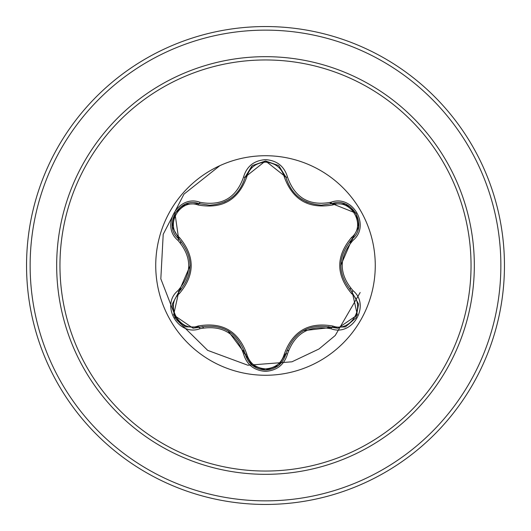 <?xml version="1.0" encoding="UTF-8"?>
<svg xmlns="http://www.w3.org/2000/svg" width="531" height="531" viewBox="0 0 531 531"><rect width="100%" height="100%" fill="white"/><g stroke="black" fill="none" stroke-linecap="round" stroke-linejoin="round"><path stroke-width="0.8" d="M265.5 375.264A109.764 109.764 0 0 1 155.736 265.5A109.764 109.764 0 0 1 265.5 155.729A109.764 109.764 0 0 1 375.264 265.5A109.764 109.764 0 0 1 265.5 375.264M331.085 328.762C309.354 324.706 294.824 333.096 287.497 353.931C284.297 364.731 276.97 370.545 265.5 371.368C254.044 370.525 246.723 364.704 243.543 353.911C236.195 333.023 221.653 324.627 199.915 328.716C178.456 336.886 160.143 305.146 177.918 290.669C192.295 273.877 192.295 257.104 177.918 240.331C160.13 225.814 178.496 194.1 199.915 202.284C221.673 206.36 236.215 197.963 243.543 177.088C246.729 166.296 254.044 160.475 265.5 159.632C276.97 160.455 284.304 166.269 287.497 177.069C294.844 197.917 309.374 206.307 331.085 202.238C352.557 194.087 370.837 225.848 353.042 240.311C338.632 257.11 338.632 273.91 353.042 290.689C370.844 305.192 352.511 336.919 331.085 328.762A1.792 0.418 -73.4 0 1 331.935 327.368L303.267 330.687M198.096 204.986A1.792 0.558 106.7 0 1 199.059 203.672L209.572 205.218L199.065 203.678C179.312 196.158 162.32 225.502 178.701 238.904A1.792 0.558 133.4 0 1 179.352 237.41C195.129 256.174 195.129 274.905 179.352 293.59C164.344 305.763 180.102 332.957 198.096 326.014C222.27 321.713 238.505 331.085 246.796 354.137C249.464 363.184 255.696 368.096 265.5 368.859C275.317 368.116 281.563 363.217 284.251 354.15C292.608 331.105 308.83 321.74 332.904 326.061C350.951 332.97 366.622 305.73 351.615 293.616C335.798 274.832 335.798 256.088 351.615 237.384C366.629 225.23 350.905 198.01 332.904 204.939C308.757 209.221 292.541 199.855 284.251 176.85C281.563 167.789 275.317 162.884 265.5 162.141C255.696 162.904 249.464 167.816 246.796 176.863C238.432 199.955 222.204 209.327 198.096 204.986C180.055 198.056 164.351 225.283 179.352 237.41M284.251 176.85A1.792 0.558 166.6 0 1 285.864 177.022C291.041 194.373 302.909 203.751 321.461 205.158C303.055 203.904 291.187 194.525 285.864 177.035L265.527 160.959L245.176 177.055L251.84 166.057M177.918 240.331A1.792 0.418 -46.6 0 0 178.701 238.904C193.808 256.626 193.808 274.354 178.701 292.096L173.597 314.936L193.058 328.204L199.065 327.322C221.998 323.08 237.37 331.955 245.176 353.945C248.13 363.901 254.907 369.264 265.52 370.041C276.127 369.264 282.904 363.908 285.864 353.965C293.656 332.021 309.015 323.153 331.935 327.368L337.915 328.244L357.383 314.976L352.259 292.123C337.112 274.388 337.112 256.639 352.259 238.877L340.769 265.387M265.5 59.957A205.543 205.543 0 0 1 471.043 265.5A205.543 205.543 0 0 1 265.5 471.043A205.543 205.543 0 0 1 59.957 265.5A205.543 205.543 0 0 1 265.5 59.957M265.5 26.55A238.95 238.95 0 0 1 504.45 265.5A238.95 238.95 0 0 1 265.5 504.45A238.95 238.95 0 0 1 26.55 265.5A238.95 238.95 0 0 1 265.5 26.55A238.95 238.95 0 0 0 26.55 265.5A238.95 238.95 0 0 0 265.5 504.45M180.971 241.26A87.934 87.934 0 0 0 180.487 243.032M180.487 287.968A87.934 87.934 0 0 0 180.971 289.74M202.205 326.545A87.934 87.934 0 0 0 203.492 327.846M242.508 350.374A87.934 87.934 0 0 0 244.28 350.838M286.773 350.818A87.934 87.934 0 0 0 288.552 350.36A87.934 87.934 0 0 1 286.773 350.818M327.461 327.892A87.934 87.934 0 0 0 328.755 326.585A87.934 87.934 0 0 1 327.461 327.892M350.009 289.793A87.934 87.934 0 0 0 350.5 288.028A87.934 87.934 0 0 1 350.009 289.793M350.5 242.972A87.934 87.934 0 0 0 350.009 241.207A87.934 87.934 0 0 1 350.5 242.972M219.847 165.679L183.965 194.14L163.209 234.304L160.827 278.855L176.737 319.901L207.681 350.367L247.851 365.228L291.944 361.803L319.005 348.98L335.227 335.499L360.164 292.521M329.778 202.596A83.573 83.573 0 0 1 331.351 203.798M177.918 290.669A1.792 0.418 46.6 0 1 178.701 292.096A1.792 0.558 -133.4 0 0 179.352 293.59M199.915 328.716A1.792 0.418 -106.7 0 0 199.065 327.322A1.792 0.558 73.3 0 1 198.096 326.014M243.543 353.911A1.792 0.418 -13.3 0 1 245.176 353.945L227.965 330.74M265.52 370.041L252.225 365.268L245.176 353.945A1.792 0.558 166.7 0 0 246.796 354.137M287.497 353.931A1.792 0.418 -166.6 0 0 285.864 353.965A1.792 0.558 13.4 0 1 284.251 354.15M345.263 326.91L331.935 327.368A1.792 0.558 106.6 0 0 332.904 326.061M351.615 293.616A1.792 0.558 133.3 0 0 352.265 292.13A1.792 0.418 -46.7 0 1 353.042 290.689M351.615 237.384A1.792 0.558 -133.3 0 1 352.259 238.877C368.64 225.529 351.728 196.145 331.935 203.632L321.461 205.158L331.935 203.632A1.792 0.418 -106.6 0 1 331.085 202.238M332.904 204.939A1.792 0.558 73.4 0 0 331.941 203.625L345.349 204.123M331.994 203.612L356.016 213.19M246.796 176.863A1.792 0.558 13.3 0 0 245.176 177.042C239.893 194.545 228.025 203.931 209.572 205.218C228.084 203.844 239.952 194.459 245.176 177.055A1.792 0.418 -166.7 0 1 243.543 177.088M178.655 238.857L174.945 213.27M172.436 303.871L178.701 292.096L190.164 265.613M358.538 227.109L352.259 238.877A1.792 0.418 46.7 0 0 353.042 240.311M278.802 165.718L285.864 177.035A1.792 0.418 -13.4 0 0 287.497 177.069M185.737 204.123L199.065 203.678A1.792 0.418 -73.3 0 0 199.915 202.284M265.5 474.322A208.822 208.822 0 0 1 56.678 265.5A208.822 208.822 0 0 1 265.5 56.678A208.822 208.822 0 0 1 474.322 265.5A208.822 208.822 0 0 1 265.5 474.322M265.5 30.134A235.366 235.366 0 0 1 500.866 265.5A235.366 235.366 0 0 1 265.5 500.866A235.366 235.366 0 0 1 30.134 265.5A235.366 235.366 0 0 1 265.5 30.134M301.396 199.165L307.316 202.298M224.341 202.092L229.432 199.357M185.445 326.771L174.951 317.75L172.389 304.163M199.995 327.063L185.651 326.844M245.176 353.945L244.937 353.002M278.563 365.481L265.5 370.041L252.457 365.454M286.103 353.035L278.735 365.341M331.935 327.368L330.999 327.103M358.584 304.197L356.022 317.79L345.542 326.804M351.568 291.453L358.551 303.978M352.259 238.877L351.555 239.554M345.555 204.203L356.035 213.23L358.584 226.817M331.935 203.632L331.005 203.891M285.864 177.035L286.103 177.978M252.471 165.533L265.527 160.959L278.569 165.533M244.944 177.991L252.298 165.672M199.065 203.678L200.001 203.944M172.389 226.823L174.965 213.23L185.458 204.229M179.392 239.574L172.422 227.042M178.701 292.096L179.398 291.419"/></g></svg>
